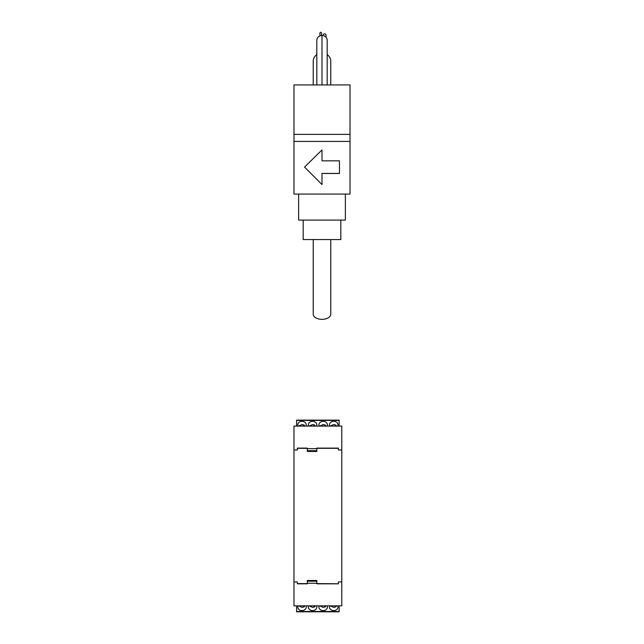 <?xml version="1.0" encoding="UTF-8"?>
<svg xmlns="http://www.w3.org/2000/svg" width="644" height="644" viewBox="0 0 644 644"><rect width="100%" height="100%" fill="white"/><g stroke="black" fill="none" stroke-linecap="round" stroke-linejoin="round"><path stroke-width="0.97" d="M323.167 35.219A1.425 1.425 0 0 1 324.592 33.794A1.425 1.425 0 0 1 326.017 35.219L326.017 37.255L326.017 35.219A1.425 1.409 0 0 0 324.592 33.81A1.425 1.409 0 0 0 323.167 35.219L323.167 35.581M339.452 173.413L322 173.413L322 184.562L304.548 167.094L322 149.923L322 160.823L339.452 160.823L339.452 173.486L322 173.486M350.022 134.371L350.022 84.936L293.978 84.936L293.978 134.371L350.022 134.371L350.022 194.077L293.978 194.077L293.978 134.371M340.821 220.095L340.821 239.552L303.179 239.552L303.179 220.095M304.548 167.094L322 184.562M316.816 40.419A5.184 4.894 0 0 1 322 35.452A5.184 4.894 0 0 1 327.184 40.411M350.022 141.422L293.978 141.422M322 149.996L322 160.823M298.631 194.077L298.631 220.095L345.369 220.095L345.369 194.077M327.184 54.627A8.775 8.292 0 0 1 330.774 61.317L330.774 84.936M313.226 84.936L313.226 61.317A8.775 8.292 0 0 1 316.816 54.627M330.774 239.552L330.774 314.208A8.775 5.136 180 0 1 322 319.344A8.775 5.136 180 0 1 313.226 314.208L313.226 239.552M319.915 35.871L319.915 32.981C320.438 31.975 320.97 31.975 321.501 32.981L321.501 35.476L321.501 32.981M293.978 581.959L293.978 426.078L341.779 426.078L341.779 605.859L293.978 605.859L293.978 581.959L297.359 581.959L297.359 583.818L307.301 583.818L307.301 580.477L316.816 580.477L316.816 583.818L338.39 583.762L316.816 583.609M293.978 449.979L297.359 449.979L297.359 448.111L307.301 448.111L307.301 451.46L316.816 451.46L316.816 448.111L338.39 448.111L338.39 449.979L341.779 449.979M307.301 450.703L316.816 450.703M307.301 448.643L316.816 448.643M341.779 581.959L338.39 581.959L338.39 583.609M316.816 583.287L307.301 583.287M307.301 581.226L316.816 581.226M298.043 426.078A4.226 3.55 180 0 1 297.786 424.855A4.226 3.55 180 0 1 302.012 421.305A4.226 3.55 180 0 1 306.246 424.855A4.226 3.55 180 0 1 305.981 426.078M308.613 426.078A4.226 3.55 180 0 1 308.355 424.855A4.226 3.55 180 0 1 312.59 421.305A4.226 3.55 180 0 1 316.816 424.855A4.226 3.55 180 0 1 316.558 426.078M319.191 426.078A4.226 3.55 180 0 1 318.933 424.855A4.226 3.55 180 0 1 323.167 421.305A4.226 3.55 180 0 1 327.394 424.855A4.226 3.55 180 0 1 327.136 426.078M329.768 426.078A4.226 3.55 180 0 1 329.511 424.855A4.226 3.55 180 0 1 333.737 421.305A4.226 3.55 180 0 1 337.971 424.855A4.226 3.55 180 0 1 337.714 426.078M339.13 420.234L339.13 426.078M296.618 426.078L296.618 420.234M304.29 426.248L304.29 425.096L302.012 424.541L298.526 426.078M303.123 426.078L304.29 425.096M313.7 426.078L314.86 425.096L312.59 424.541L309.104 426.078M314.86 426.248L314.86 425.096M324.27 426.078L325.437 425.096L325.437 426.248M325.437 425.096L323.167 424.541L319.682 426.078M330.259 426.078L333.737 424.541L336.015 425.096L336.015 426.248M336.015 425.096L334.848 426.078M339.13 611.695L339.13 605.859M329.768 605.859A4.226 3.55 180 0 0 329.511 607.075A4.226 3.55 180 0 0 333.737 610.625A4.226 3.55 180 0 0 337.971 607.075A4.226 3.55 180 0 0 337.714 605.859M298.043 605.859A4.226 3.55 180 0 0 297.786 607.075A4.226 3.55 180 0 0 302.012 610.625A4.226 3.55 180 0 0 306.246 607.075A4.226 3.55 180 0 0 305.981 605.859M308.613 605.859A4.226 3.55 180 0 0 308.355 607.075A4.226 3.55 180 0 0 312.59 610.625A4.226 3.55 180 0 0 316.816 607.075A4.226 3.55 180 0 0 316.558 605.859M319.191 605.859A4.226 3.55 180 0 0 318.933 607.075A4.226 3.55 180 0 0 323.167 610.625A4.226 3.55 180 0 0 327.394 607.075A4.226 3.55 180 0 0 327.136 605.859M296.618 611.695L296.618 605.859M336.015 605.682L336.015 606.833L333.737 607.389L330.259 605.859M336.015 606.833L334.848 605.859M304.29 605.682L304.29 606.833L302.012 607.389L298.526 605.859M303.123 605.859L304.29 606.833M313.7 605.859L314.86 606.833L312.59 607.389L309.104 605.859M314.86 605.682L314.86 606.833M324.27 605.859L325.437 606.833L323.167 607.389L319.682 605.859M325.437 606.833L325.437 605.682M322 35.452L322 84.936M338.39 448.321L316.816 448.321M307.301 448.321L297.359 448.321M307.301 583.609L297.359 583.609M339.13 420.419L296.618 420.419M339.13 611.51L296.618 611.51M327.184 40.347L327.184 84.936M316.816 84.936L316.816 40.347M338.39 448.111L316.816 448.111M316.816 583.818L338.39 583.818M297.359 583.818L307.301 583.818M307.301 448.111L297.359 448.111M339.13 420.13L296.618 420.13M339.13 611.8L296.618 611.8"/></g></svg>
